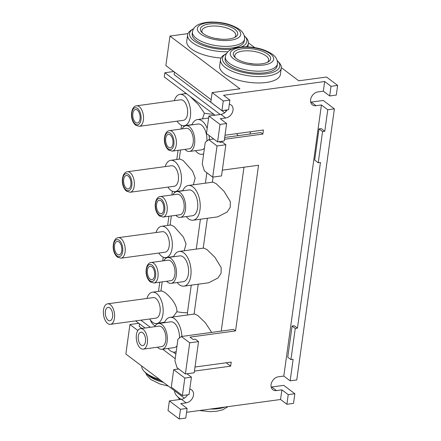 <?xml version="1.0" encoding="UTF-8"?>
<svg xmlns="http://www.w3.org/2000/svg" width="441" height="441" viewBox="0 0 441 441"><rect width="100%" height="100%" fill="white"/><g stroke="black" fill="none" stroke-linecap="round" stroke-linejoin="round"><path stroke-width="0.66" d="M234.877 29.332A18.842 7.442 -172.1 0 1 235.466 36.994A18.842 7.442 -172.1 0 1 203.251 33.637A18.842 7.442 -172.1 0 1 201.774 32.32A18.842 7.442 -172.1 0 1 210.5 23.82A18.842 7.442 -172.1 0 1 234.877 29.332M234.491 37.524A17.089 6.753 7.9 0 0 235.764 35.429A17.089 6.753 7.9 0 0 233.184 31.129A17.089 6.753 7.9 0 0 214.591 25.997A17.089 6.753 7.9 0 0 201.917 30.732A17.089 6.753 7.9 0 0 202.573 33.092M193.66 28.659A28.913 11.422 7.9 0 0 193.053 29.012A28.913 11.422 7.9 0 0 193.963 40.77A28.913 11.422 7.9 0 0 231.812 49.194M227.931 51.768A30.666 12.116 -172.1 0 1 192.27 42.568A30.666 12.116 -172.1 0 1 187.634 34.845A30.666 12.116 -172.1 0 1 191.306 30.093L193.053 29.012M196.168 40.473A26.289 10.386 -172.1 0 1 192.193 33.852L192.474 31.862A26.289 10.386 -172.1 0 0 196.443 38.477A26.289 10.386 -172.1 0 0 225.053 46.371A26.289 10.386 -172.1 0 0 244.546 39.089L244.27 41.079A26.289 10.386 -172.1 0 1 224.778 48.367A26.289 10.386 -172.1 0 1 196.168 40.473M221.057 58.008A30.666 12.116 -172.1 0 1 191.383 48.945A30.666 12.116 -172.1 0 1 186.747 41.222L187.634 34.845M220.224 39.111A17.089 6.753 7.9 0 0 215.87 38.505A17.089 6.753 7.9 0 1 220.224 39.111M241.381 46.972A28.913 11.422 7.9 0 0 244.766 36.19L246.15 37.706A30.666 12.116 -172.1 0 1 248.388 43.279A30.666 12.116 -172.1 0 1 246.343 46.823M244.766 36.19A28.913 11.422 7.9 0 0 244.281 35.682M267.764 54.138A18.842 7.442 -172.1 0 1 268.36 61.801A18.842 7.442 -172.1 0 1 236.139 58.444A18.842 7.442 -172.1 0 1 234.667 57.126A18.842 7.442 -172.1 0 1 243.388 48.626A18.842 7.442 -172.1 0 1 267.764 54.138M267.384 62.33A17.089 6.753 7.9 0 0 268.657 60.235A17.089 6.753 7.9 0 0 266.072 55.935A17.089 6.753 7.9 0 0 247.478 50.803A17.089 6.753 7.9 0 0 234.805 55.538A17.089 6.753 7.9 0 0 235.461 57.898M226.547 53.466A28.913 11.422 7.9 0 0 225.941 53.819A28.913 11.422 7.9 0 0 226.85 65.577A28.913 11.422 7.9 0 0 264.264 74.044A28.913 11.422 7.9 0 0 277.654 60.996A28.913 11.422 7.9 0 0 277.168 60.489M277.654 60.996L279.043 62.512A30.666 12.116 -172.1 0 1 281.281 68.079A30.666 12.116 -172.1 0 1 258.536 76.58A30.666 12.116 -172.1 0 1 225.158 67.368A30.666 12.116 -172.1 0 1 220.522 59.651A30.666 12.116 -172.1 0 1 224.193 54.899L225.941 53.819M229.061 65.274A26.289 10.386 -172.1 0 1 225.086 58.659L225.362 56.669A26.289 10.386 -172.1 0 0 229.337 63.284A26.289 10.386 -172.1 0 0 257.941 71.177A26.289 10.386 -172.1 0 0 277.439 63.89L277.163 65.885A26.289 10.386 -172.1 0 1 257.665 73.173A26.289 10.386 -172.1 0 1 229.061 65.274M281.281 68.079L280.393 74.463A30.666 12.116 -172.1 0 1 257.649 82.958A30.666 12.116 -172.1 0 1 224.276 73.752A30.666 12.116 -172.1 0 1 219.64 66.029L220.522 59.651M253.117 63.917A17.089 6.753 7.9 0 0 248.757 63.311A17.089 6.753 7.9 0 1 253.117 63.917M159.526 379.431A30.666 12.116 -172.1 0 1 146.379 373.29A30.666 12.116 -172.1 0 1 143.981 371.14L145.365 372.656A28.913 11.422 7.9 0 0 147.625 374.685A28.913 11.422 7.9 0 0 161.45 380.886M143.981 371.14A30.666 12.116 -172.1 0 1 141.704 365.991M181.058 399.325A30.666 12.116 -172.1 0 1 179.267 398.096A30.666 12.116 -172.1 0 1 176.869 395.946A30.666 12.116 -172.1 0 1 174.592 390.798M176.869 395.946L178.258 397.462A28.913 11.422 7.9 0 0 180.419 399.414M143.275 349.14L161.66 346.637A10.347 5.501 -97.8 0 0 165.893 338.126A10.347 5.501 -97.8 0 0 161.571 326.963A10.347 5.501 -97.8 0 0 158.87 326.125L140.481 328.628A10.347 5.501 -97.8 0 0 136.252 337.139A10.347 5.501 -97.8 0 0 140.574 348.302A10.347 5.501 -97.8 0 0 143.275 349.14A10.347 5.501 -97.8 0 0 147.503 340.628A10.347 5.501 -97.8 0 0 143.187 329.466A10.347 5.501 -97.8 0 0 140.481 328.628M141.021 345.06A6.791 3.611 -97.8 0 0 142.796 345.612A6.791 3.611 -97.8 0 0 145.569 340.028A6.791 3.611 -97.8 0 0 142.735 332.701A6.791 3.611 -97.8 0 0 140.96 332.156A6.791 3.611 -97.8 0 0 138.187 337.74A6.791 3.611 -97.8 0 0 141.021 345.06M170.722 261.028A10.347 5.501 -97.8 0 0 168.021 260.19L151.103 262.489A10.347 5.501 82.2 0 1 153.804 263.327A10.347 5.501 82.2 0 1 158.126 274.489A10.347 5.501 82.2 0 1 153.898 283.001L170.81 280.697A10.347 5.501 -97.8 0 0 175.038 272.185A10.347 5.501 -97.8 0 0 170.722 261.028M150.172 279.125A6.791 3.611 -97.8 0 0 151.947 279.677A6.791 3.611 -97.8 0 0 154.719 274.087A6.791 3.611 -97.8 0 0 151.886 266.766A6.791 3.611 -97.8 0 0 150.111 266.215A6.791 3.611 -97.8 0 0 147.338 271.799A6.791 3.611 -97.8 0 0 150.172 279.125M179.454 338.015A13.01 6.913 -97.8 0 0 174.046 322.889A13.01 6.913 -97.8 0 0 170.645 321.836L158.512 323.485A13.01 6.913 -97.8 0 0 154.719 326.693M157.509 347.199A13.01 6.913 -97.8 0 0 158.622 348.219A13.01 6.913 -97.8 0 0 162.023 349.272A13.01 6.913 -97.8 0 0 167.337 338.572A13.01 6.913 -97.8 0 0 161.908 324.543A13.01 6.913 -97.8 0 0 158.512 323.485M166.659 281.264A13.01 6.913 -97.8 0 0 167.773 282.284A13.01 6.913 -97.8 0 0 171.169 283.337L183.307 281.683A13.01 6.913 -97.8 0 0 188.621 270.983A13.01 6.913 -97.8 0 0 183.197 256.949A13.01 6.913 -97.8 0 0 179.796 255.896L167.663 257.55A13.01 6.913 -97.8 0 0 163.865 260.752M171.169 283.337A13.01 6.913 -97.8 0 0 176.488 272.637A13.01 6.913 -97.8 0 0 171.058 258.602A13.01 6.913 -97.8 0 0 167.663 257.55M179.873 195.087A10.347 5.501 -97.8 0 0 177.172 194.249L160.254 196.554A10.347 5.501 82.2 0 1 162.955 197.392A10.347 5.501 82.2 0 1 167.271 208.549A10.347 5.501 82.2 0 1 163.043 217.06L179.961 214.761A10.347 5.501 -97.8 0 0 184.189 206.25A10.347 5.501 -97.8 0 0 179.873 195.087M159.322 213.185A6.791 3.611 -97.8 0 0 161.092 213.736A6.791 3.611 -97.8 0 0 163.87 208.152A6.791 3.611 -97.8 0 0 161.037 200.831A6.791 3.611 -97.8 0 0 159.262 200.28A6.791 3.611 -97.8 0 0 156.489 205.864A6.791 3.611 -97.8 0 0 159.322 213.185M175.81 215.324A13.01 6.913 -97.8 0 0 176.924 216.344A13.01 6.913 -97.8 0 0 180.319 217.396L192.458 215.748A13.01 6.913 -97.8 0 0 197.772 205.043A13.01 6.913 -97.8 0 0 192.342 191.014A13.01 6.913 -97.8 0 0 188.946 189.961L176.808 191.615A13.01 6.913 -97.8 0 0 173.015 194.817M180.319 217.396A13.01 6.913 -97.8 0 0 185.639 206.697A13.01 6.913 -97.8 0 0 180.209 192.667A13.01 6.913 -97.8 0 0 176.808 191.615M117.278 254.319A6.791 3.611 -97.8 0 0 119.053 254.87A6.791 3.611 -97.8 0 0 121.832 249.286A6.791 3.611 -97.8 0 0 118.993 241.96A6.791 3.611 -97.8 0 0 117.223 241.409A6.791 3.611 -97.8 0 0 114.445 246.999A6.791 3.611 -97.8 0 0 117.278 254.319M165.044 232.517A10.347 5.501 -97.8 0 0 162.343 231.679L118.216 237.682A10.347 5.501 82.2 0 1 120.917 238.52A10.347 5.501 82.2 0 1 125.233 249.683A10.347 5.501 82.2 0 1 121.005 258.194L165.132 252.186A10.347 5.501 -97.8 0 0 169.366 243.675A10.347 5.501 -97.8 0 0 165.044 232.517M108.133 320.254A6.791 3.611 -97.8 0 0 109.903 320.805A6.791 3.611 -97.8 0 0 112.681 315.221A6.791 3.611 -97.8 0 0 109.848 307.901A6.791 3.611 -97.8 0 0 108.073 307.349A6.791 3.611 -97.8 0 0 105.3 312.934A6.791 3.611 -97.8 0 0 108.133 320.254M110.382 324.333L155.987 318.126A10.347 5.501 -97.8 0 0 160.215 309.615A10.347 5.501 -97.8 0 0 155.894 298.452A10.347 5.501 -97.8 0 0 153.192 297.614L107.593 303.821A10.347 5.501 -97.8 0 0 103.365 312.333A10.347 5.501 -97.8 0 0 107.681 323.496A10.347 5.501 -97.8 0 0 110.382 324.333A10.347 5.501 -97.8 0 0 114.616 315.822A10.347 5.501 -97.8 0 0 110.294 304.659A10.347 5.501 -97.8 0 0 107.593 303.821M126.429 188.384A6.791 3.611 -97.8 0 0 128.204 188.93A6.791 3.611 -97.8 0 0 130.977 183.346A6.791 3.611 -97.8 0 0 128.144 176.025A6.791 3.611 -97.8 0 0 126.374 175.474A6.791 3.611 -97.8 0 0 123.596 181.058A6.791 3.611 -97.8 0 0 126.429 188.384M174.195 166.577A10.347 5.501 -97.8 0 0 171.494 165.739L127.361 171.747A10.347 5.501 82.2 0 1 130.067 172.585A10.347 5.501 82.2 0 1 134.384 183.748A10.347 5.501 82.2 0 1 130.156 192.259L174.283 186.251A10.347 5.501 -97.8 0 0 178.511 177.74A10.347 5.501 -97.8 0 0 174.195 166.577M189.024 129.152A10.347 5.501 -97.8 0 0 186.317 128.314L169.405 130.619A10.347 5.501 82.2 0 1 172.106 131.451A10.347 5.501 82.2 0 1 176.422 142.614A10.347 5.501 82.2 0 1 172.194 151.125L189.112 148.821A10.347 5.501 -97.8 0 0 193.34 140.31A10.347 5.501 -97.8 0 0 189.024 129.152M168.468 147.25A6.791 3.611 -97.8 0 0 170.243 147.801A6.791 3.611 -97.8 0 0 173.021 142.217A6.791 3.611 -97.8 0 0 170.187 134.891A6.791 3.611 -97.8 0 0 168.412 134.34A6.791 3.611 -97.8 0 0 165.634 139.929A6.791 3.611 -97.8 0 0 168.468 147.25M206.84 141.103A13.01 6.913 -97.8 0 0 201.493 125.079A13.01 6.913 -97.8 0 0 198.097 124.02L185.959 125.674A13.01 6.913 -97.8 0 0 182.166 128.877M184.955 149.389A13.01 6.913 -97.8 0 0 186.074 150.409A13.01 6.913 -97.8 0 0 189.47 151.461A13.01 6.913 -97.8 0 0 194.79 140.762A13.01 6.913 -97.8 0 0 189.36 126.727A13.01 6.913 -97.8 0 0 185.959 125.674M135.58 122.444A6.791 3.611 -97.8 0 0 137.355 122.995A6.791 3.611 -97.8 0 0 140.128 117.411A6.791 3.611 -97.8 0 0 137.294 110.085A6.791 3.611 -97.8 0 0 135.519 109.539A6.791 3.611 -97.8 0 0 132.747 115.123A6.791 3.611 -97.8 0 0 135.58 122.444M183.346 100.642A10.347 5.501 -97.8 0 0 180.645 99.804L136.512 105.812A10.347 5.501 82.2 0 1 139.213 106.65A10.347 5.501 82.2 0 1 143.534 117.808A10.347 5.501 82.2 0 1 139.306 126.319L183.434 120.31A10.347 5.501 -97.8 0 0 187.662 111.799A10.347 5.501 -97.8 0 0 183.346 100.642M286.898 404.281L293.513 403.383L294.853 393.736L288.232 394.634L286.898 404.281L280.548 399.496L281.887 389.85L276.479 390.583A7.58 5.678 -53 0 1 272.874 389.739A7.58 5.678 -53 0 1 271.077 384.552A7.58 5.678 -53 0 1 278.398 376.79L283.8 376.057L321.417 104.969L327.762 109.759L334.383 108.855L296.765 379.944L290.15 380.842L293.133 359.316L290.928 359.613L287.758 357.221L292.08 326.048L294.29 325.745L297.46 328.143L320.453 162.459L318.242 162.762L314.676 160.072L319.003 128.893L321.208 128.596L324.78 131.286L327.762 109.759M329.681 95.962L331.015 86.315L337.635 85.416L336.296 95.063L329.681 95.962L323.33 91.177L317.928 91.915A7.58 5.678 127 0 0 310.607 99.677A7.58 5.678 127 0 0 312.404 104.859A7.58 5.678 127 0 0 316.01 105.708L321.417 104.969M177.139 121.17A15.815 8.407 -97.8 0 0 180.038 124.45A15.815 8.407 -97.8 0 0 184.173 125.729A15.815 8.407 -97.8 0 0 190.633 112.725A15.815 8.407 -97.8 0 0 184.035 95.664A15.815 8.407 -97.8 0 0 179.906 94.385A15.815 8.407 -97.8 0 0 174.344 100.658M186.967 94.071L185.683 93.602L179.906 94.385M207.187 128.37A17.524 9.311 -97.8 0 0 202.061 120.972A17.524 9.311 -97.8 0 0 197.485 119.55A17.524 9.311 -97.8 0 0 191.912 124.864M195.424 150.651A17.524 9.311 -97.8 0 0 197.64 152.862A17.524 9.311 -97.8 0 0 202.215 154.278A17.524 9.311 -97.8 0 0 203.648 153.859M149.686 318.981A15.815 8.407 -97.8 0 0 152.592 322.261A15.815 8.407 -97.8 0 0 156.72 323.54L164.691 322.167M173.043 316.952L176.913 311.721C177.227 303.904 169.168 295.961 164.824 292.355L161.77 290.933L152.454 292.201A15.815 8.407 -97.8 0 0 146.897 298.474M155.105 326.004A28.478 11.251 -172.1 0 1 154.774 325.756A28.478 11.251 -172.1 0 1 150.535 320.188M191.267 285.156L187.436 312.774L187.535 314.984M187.436 312.774A21.907 8.655 -172.1 0 1 176.913 311.721M202.513 118.866L204.392 113.177L198.246 104.418L190.292 96.573M193.362 184.807L195.187 178.054L192.524 171.036L183.125 160.485L180.066 159.058L170.755 160.326A15.815 8.407 -97.8 0 0 165.193 166.599M184.217 250.742L186.041 243.994L183.373 236.971L173.975 226.42L170.915 224.993L161.604 226.261A15.815 8.407 -97.8 0 0 156.048 232.534M206.868 172.729L205.418 183.164M200.418 219.216L196.273 249.099M213.698 114.23A21.907 8.655 -172.1 0 1 204.392 113.177M186.273 216.586A17.524 9.311 -97.8 0 0 188.489 218.802A17.524 9.311 -97.8 0 0 193.064 220.219L217.705 216.862L227.109 212.06L230.235 207.353L230.34 201.68L224.089 191.366L216.228 183.732L212.981 182.133L188.335 185.49A17.524 9.311 -97.8 0 0 182.767 190.804M177.128 282.527A17.524 9.311 -97.8 0 0 179.338 284.737A17.524 9.311 -97.8 0 0 183.914 286.154L208.56 282.802L217.964 278.001L221.084 273.288L221.189 267.621L214.938 257.307L207.077 249.672L203.83 248.074L179.189 251.425A17.524 9.311 -97.8 0 0 173.616 256.739M211.669 332.393L205.368 322.757L197.932 315.607L194.679 314.009L170.039 317.366A17.524 9.311 -97.8 0 0 164.465 322.674M243.967 167.222L221.228 331.092M167.988 187.105A15.815 8.407 -97.8 0 0 170.893 190.385A15.815 8.407 -97.8 0 0 175.022 191.67A15.815 8.407 -97.8 0 0 181.483 178.66A15.815 8.407 -97.8 0 0 174.884 161.604A15.815 8.407 -97.8 0 0 170.755 160.326M156.72 323.54A15.815 8.407 -97.8 0 0 163.187 310.536A15.815 8.407 -97.8 0 0 156.588 293.48A15.815 8.407 -97.8 0 0 152.454 292.201M158.837 253.046A15.815 8.407 -97.8 0 0 161.742 256.326A15.815 8.407 -97.8 0 0 165.871 257.605A15.815 8.407 -97.8 0 0 172.337 244.595A15.815 8.407 -97.8 0 0 165.733 227.539A15.815 8.407 -97.8 0 0 161.604 226.261M193.064 220.219A17.524 9.311 -97.8 0 0 200.225 205.804A17.524 9.311 -97.8 0 0 192.915 186.907A17.524 9.311 -97.8 0 0 188.335 185.49M181.896 336.444A17.524 9.311 -97.8 0 0 174.614 318.782A17.524 9.311 -97.8 0 0 170.039 317.366M167.977 348.462A17.524 9.311 -97.8 0 0 170.187 350.672A17.524 9.311 -97.8 0 0 174.763 352.094A17.524 9.311 -97.8 0 0 176.202 351.675M183.914 286.154A17.524 9.311 -97.8 0 0 191.074 271.744A17.524 9.311 -97.8 0 0 183.765 252.847A17.524 9.311 -97.8 0 0 179.189 251.425M209.37 139.571A17.524 9.311 -97.8 0 0 209.045 135.442M238.146 135.652L236.63 133.645M250.692 131.727L249.793 134.07M226.178 362.778L230.66 366.157L231.222 362.094L195.01 367.022M222.325 170.165L258.536 165.237L235.549 330.915L233.554 329.416L181.372 336.516L177.927 339.206L174.934 360.815L177.045 367.695L185.385 373.985L194.211 372.783L198.538 341.604L189.713 342.806L185.385 373.985M225.009 135.227L263.426 129.996L262.864 134.064L260.874 132.559L224.695 137.482M181.532 125.332L181.019 129.037M178.065 150.326L176.791 159.504M172.387 191.267L171.869 194.972M168.92 216.261L167.646 225.439M163.236 257.208L162.723 260.907M159.769 282.201L158.495 291.374M235.549 330.915L189.983 337.117L193.158 339.515L195.363 339.212L198.538 341.604M219.166 141.671L220.081 142.36L222.286 142.063L225.853 144.753L221.525 175.926L212.7 177.128L204.365 170.838L202.248 163.958L205.247 142.349L208.687 139.665L217.027 145.949L212.7 177.128M189.713 342.806L181.372 336.516M194.448 371.085L230.66 366.157M180.485 409.303L169.366 400.919L168.027 410.565L179.145 418.95L180.485 409.303L187.105 408.399L180.755 403.614L186.163 402.881A7.58 5.678 127 0 0 192.86 397.33A7.58 5.678 127 0 0 191.686 389.932A7.58 5.678 127 0 0 189.779 389.111M280.548 399.496L186.565 412.291M323.33 91.177L324.67 81.53L223.537 95.295L229.888 100.085L228.548 109.732L221.928 110.63L210.809 102.246L212.149 92.599L223.267 100.983L221.928 110.63M229.309 104.236A7.58 5.678 -53 0 1 231.216 105.052A7.58 5.678 -53 0 1 232.39 112.449A7.58 5.678 -53 0 1 225.693 118.001L220.285 118.739L226.635 123.524L220.015 124.423L217.589 141.886L224.21 140.982L226.635 123.524M262.864 134.064L224.447 139.29M191.438 377.149L189.018 394.607L182.398 395.511L184.823 378.047L191.438 377.149L186.962 373.77M225.853 144.753L217.027 145.949M184.823 378.047L173.704 369.663L171.279 387.126L182.398 395.511M173.704 369.663L178.748 368.974M169.366 400.919L181.394 399.281A7.58 5.678 127 0 0 187.546 394.811M220.015 124.423L208.896 116.038L206.476 133.502L217.589 141.886M227.076 109.93A7.58 5.678 -53 0 1 220.924 114.401L208.896 116.038M187.976 33.61L169.967 36.063L239.915 88.817L212.149 92.599M173.776 71.53L164.873 72.737L164.289 76.966L214.999 115.211M140.872 320.183L150.298 327.294M135.63 320.894L145.056 328.005M138.838 323.319L129.935 324.532L125.845 354.029L184.349 398.157M129.935 324.532L137.857 330.502M162.635 349.189L175.226 358.687M169.967 36.063L165.871 65.566L211.162 99.721M225.059 110.206L226.266 111.115M337.635 85.416L326.516 77.032L298.755 80.808L281.319 67.66M254.722 47.6L248.426 42.854M179.145 418.95L185.766 418.051L187.105 408.399M319.003 128.893L322.569 131.583L324.78 131.286M322.569 131.583L318.242 162.762M292.08 326.048L295.255 328.44L297.46 328.143M295.255 328.44L290.928 359.613M334.383 108.855L323.264 100.471L311.241 102.108A7.58 5.678 127 0 1 310.701 102.158M283.8 376.057L290.15 380.842M294.853 393.736L283.734 385.351L271.711 386.989A7.58 5.678 -53 0 1 271.171 387.033M331.015 86.315L324.67 81.53M288.232 394.634L281.887 389.85M223.267 100.983L229.888 100.085M164.873 72.737L220.241 114.495M224.662 112.725L174.134 74.612L174.487 72.059M175.865 354.062L173.214 352.061M141.892 328.435L139.196 326.406L139.549 323.854M213.736 138.976L208.687 139.665M189.47 151.461L201.603 149.808A13.01 6.913 -97.8 0 0 204.453 148.071M162.023 349.272L174.156 347.624A13.01 6.913 -97.8 0 0 177.001 345.882M237.451 28.985A21.907 8.655 7.9 0 0 207.479 22.75A21.907 8.655 7.9 0 0 200.677 33.99A21.907 8.655 7.9 0 0 230.643 40.219A21.907 8.655 7.9 0 0 237.451 28.985M270.339 53.791A21.907 8.655 7.9 0 0 240.373 47.556A21.907 8.655 7.9 0 0 233.565 58.796A21.907 8.655 7.9 0 0 263.536 65.025A21.907 8.655 7.9 0 0 270.339 53.791M163.385 382.347A26.289 10.386 -172.1 0 1 149.56 376.377A26.289 10.386 -172.1 0 1 147.669 374.718M224.96 407.065A26.289 10.386 -172.1 0 1 210.28 409.061M137.52 108.442A8.6 4.57 -97.8 0 0 131.892 112.835A8.6 4.57 -97.8 0 0 135.354 124.086A8.6 4.57 -97.8 0 0 140.982 119.693A8.6 4.57 -97.8 0 0 137.52 108.442M170.413 133.248A8.6 4.57 -97.8 0 0 164.785 137.642A8.6 4.57 -97.8 0 0 168.242 148.893A8.6 4.57 -97.8 0 0 173.87 144.499A8.6 4.57 -97.8 0 0 170.413 133.248M161.263 199.183A8.6 4.57 -97.8 0 0 155.634 203.582A8.6 4.57 -97.8 0 0 159.091 214.833A8.6 4.57 -97.8 0 0 164.725 210.434A8.6 4.57 -97.8 0 0 161.263 199.183M128.375 174.382A8.6 4.57 -97.8 0 0 122.741 178.776A8.6 4.57 -97.8 0 0 126.203 190.027A8.6 4.57 -97.8 0 0 131.831 185.628A8.6 4.57 -97.8 0 0 128.375 174.382M119.224 240.317A8.6 4.57 -97.8 0 0 113.591 244.711A8.6 4.57 -97.8 0 0 117.052 255.962A8.6 4.57 -97.8 0 0 122.681 251.568A8.6 4.57 -97.8 0 0 119.224 240.317M152.112 265.124A8.6 4.57 -97.8 0 0 146.484 269.517A8.6 4.57 -97.8 0 0 149.946 280.768A8.6 4.57 -97.8 0 0 155.574 276.375A8.6 4.57 -97.8 0 0 152.112 265.124M225.693 118.001L220.924 114.401M316.01 105.708L311.241 102.108M276.479 390.583L271.711 386.989M186.163 402.881L181.394 399.281M244.546 39.089C244.838 35.319 243.162 32.116 239.535 29.475C231.795 24.316 222.06 21.841 210.329 22.05C198.037 22.849 193.533 26.548 192.474 31.862M248.388 43.279L247.892 46.873M277.439 63.89C277.725 60.125 276.055 56.922 272.428 54.276C264.688 49.122 254.953 46.647 243.223 46.856C230.924 47.656 226.42 51.354 225.362 56.669M168.302 386.051L159.967 384.017L150.596 379.376L146.605 374.971L145.855 373.163M228.03 406.646L222.876 409.766L216.57 411.271L210.01 411.64L199.426 410.538M179.382 399.557L178.743 397.969M136.512 105.812C130.938 106.127 129.064 119.654 135.767 125.288L139.306 126.319M169.405 130.619C163.832 130.933 161.952 144.461 168.66 150.094L172.194 151.125M160.254 196.554C154.681 196.873 152.801 210.401 159.51 216.029L163.043 217.06M127.361 171.747C121.788 172.067 119.913 185.595 126.617 191.223L130.156 192.259M118.216 237.682C112.642 238.002 110.763 251.53 117.466 257.164L121.005 258.194M151.103 262.489C145.53 262.808 143.656 276.336 150.359 281.964L153.898 283.001M197.485 119.55L208.621 118.034M174.763 352.094L176.168 351.901M165.871 257.605L173.699 256.541M175.022 191.67L182.85 190.6M213.075 177.073L212.364 182.221M207.358 218.273L203.213 248.156M198.213 284.208L194.062 314.091M183.864 125.762L183.726 126.771M180.501 149.995L179.228 159.168M174.713 191.697L174.575 192.706M171.351 215.93L170.077 225.108M165.568 257.638L165.425 258.641M162.205 281.871L160.932 291.043M202.215 154.278L203.615 154.091M184.173 125.729L192 124.665M185.237 93.663L185.027 92.604"/></g></svg>

